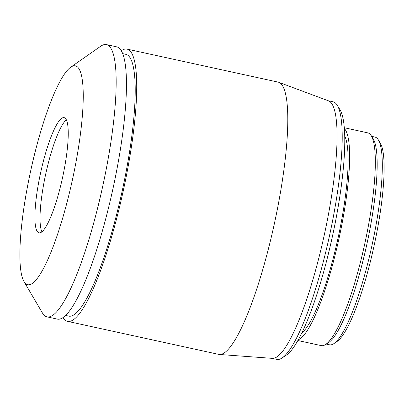 <?xml version="1.0" encoding="UTF-8"?>
<svg xmlns="http://www.w3.org/2000/svg" width="404" height="404" viewBox="0 0 404 404"><rect width="100%" height="100%" fill="white"/><g stroke="black" fill="none" stroke-linecap="round" stroke-linejoin="round"><path stroke-width="0.61" d="M41.758 167.726A58.949 11.236 -77.7 0 0 38.986 232.825A58.949 11.236 -77.7 0 0 61.383 182.744A58.949 11.236 -77.7 0 0 64.155 117.645A58.949 11.236 -77.7 0 0 41.758 167.726M66.372 119.806A58.949 11.236 -77.7 0 0 46.894 168.852A58.949 11.236 -77.7 0 0 41.905 231.785M371.65 136.345L374.922 137.062A106.318 20.266 102.3 0 1 378.336 139.88L380.25 142.986A103.641 19.751 102.3 0 1 372.054 254.692A103.641 19.751 102.3 0 1 336.84 341.632L333.81 343.663A106.318 20.266 102.3 0 1 329.533 344.799L326.255 344.082M378.336 139.88A106.318 20.266 102.3 0 1 369.928 254.469A106.318 20.266 102.3 0 1 333.81 343.663M344.329 127.74L367.766 132.86A108.893 20.756 102.3 0 1 371.14 135.557L373.079 138.567A106.318 20.266 102.3 0 1 364.792 253.348A106.318 20.266 102.3 0 1 328.482 342.658L325.462 344.587A108.893 20.756 102.3 0 1 321.276 345.627L297.839 340.511M371.14 135.557A108.893 20.756 102.3 0 1 362.651 253.116A108.893 20.756 102.3 0 1 325.462 344.587M344.4 128.613A108.893 20.756 102.3 0 1 336.951 247.501A108.893 20.756 102.3 0 1 298.268 339.744M344.764 136.158A103.535 19.735 102.3 0 1 336.057 246.819A103.535 19.735 102.3 0 1 301.743 333.037M328.245 100.748L333.053 101.798A131.83 25.124 102.3 0 1 337.279 105.293L339.986 109.686A128.043 24.402 102.3 0 1 329.861 247.692A128.043 24.402 102.3 0 1 286.36 355.106L282.068 357.974A131.83 25.124 102.3 0 1 276.77 359.383L271.963 358.333M337.279 105.293A131.83 25.124 102.3 0 1 326.856 247.379A131.83 25.124 102.3 0 1 282.068 357.974M121.326 50.687A139.335 26.558 102.3 0 1 127.053 49.111L278.119 82.118A139.335 26.558 102.3 0 1 278.81 82.32L328.568 100.869A131.83 25.124 102.3 0 1 321.715 246.258A131.83 25.124 102.3 0 1 272.306 358.358L219.347 354.465A139.335 26.558 102.3 0 1 218.635 354.359L67.569 321.352A139.335 26.558 102.3 0 1 63.019 317.529M278.81 82.32A139.335 26.558 102.3 0 1 271.574 235.987A139.335 26.558 102.3 0 1 219.347 354.465M127.053 49.111A139.335 26.558 102.3 0 1 120.508 202.975A139.335 26.558 102.3 0 1 67.569 321.352M122.755 53.656L125.912 54.343A133.971 25.533 102.3 0 1 119.619 202.293A133.971 25.533 102.3 0 1 68.715 316.115L65.559 315.428M70.771 67.155L100.641 46.278A139.335 26.558 102.3 0 1 106.499 44.617A139.335 26.558 102.3 0 1 99.95 198.485A139.335 26.558 102.3 0 1 47.01 316.857A139.335 26.558 102.3 0 1 42.385 312.908L23.942 281.477A112.004 21.346 102.3 0 1 32.926 160.969A112.004 21.346 102.3 0 1 70.771 67.155A112.004 21.346 102.3 0 1 70.22 189.501A112.004 21.346 102.3 0 1 23.942 281.477M106.499 44.617L116.776 46.864A139.335 26.558 102.3 0 1 110.231 200.732A139.335 26.558 102.3 0 1 57.292 319.104L47.01 316.857"/></g></svg>

